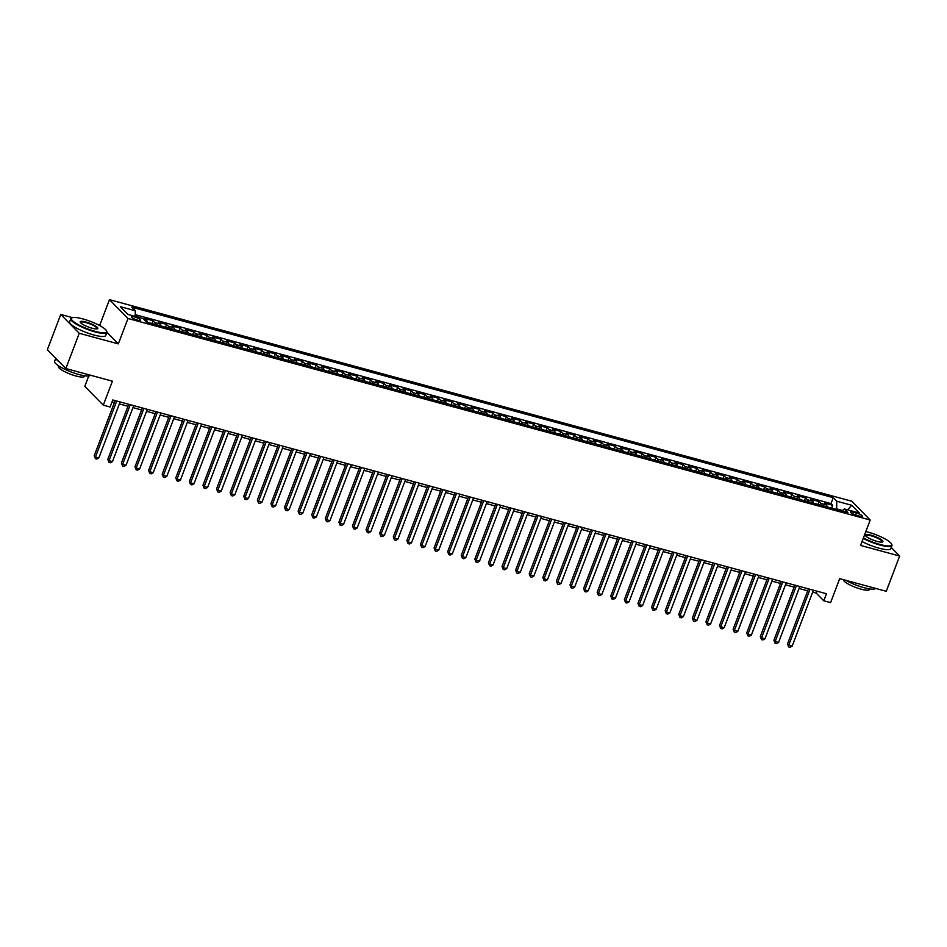 <?xml version="1.0" encoding="UTF-8"?>
<svg xmlns="http://www.w3.org/2000/svg" width="947" height="947" viewBox="0 0 947 947"><rect width="100%" height="100%" fill="white"/><g stroke="black" fill="none" stroke-linecap="round" stroke-linejoin="round"><path stroke-width="1.42" d="M137.599 320.169A4.936 1.054 20.8 0 0 140.618 320.299A4.936 1.054 20.8 0 0 134.403 316.914A4.936 1.054 20.8 0 0 131.384 316.783A4.936 1.054 20.8 0 0 137.599 320.169M88.746 375.971L84.804 386.352L103.294 405.162L110.089 407.009L112.776 399.954L826.471 593.745L823.783 600.8L830.578 602.635L839.693 578.653L886.25 591.295L899.65 556.031L891.234 547.473M72.528 317.647L60.75 314.451L47.35 349.727L65.852 368.537L79.24 333.273L118.328 343.879L127.975 318.488L109.473 299.666L99.826 325.07L97.423 324.407M127.975 318.488L870.21 520.021L851.72 501.212L109.473 299.666M60.75 314.451L79.24 333.273M827.098 506.87A6.179 2.533 -74.8 0 0 826.364 504.929L824.541 503.07L832.697 505.284L831.632 508.101M821.665 505.39A6.179 2.533 -74.8 0 0 820.931 503.449L819.108 501.59L818.042 504.408M819.108 501.59L810.952 499.377L812.775 501.235A6.179 2.533 -74.8 0 1 813.509 503.177M799.919 499.483A6.179 2.533 -74.8 0 0 799.173 497.542L797.35 495.683L805.506 497.897L804.441 500.714M786.318 495.79A6.179 2.533 -74.8 0 0 785.584 493.849L783.761 492.002L791.917 494.216L790.852 497.021M772.728 492.097A6.179 2.533 -74.8 0 0 771.994 490.167L770.171 488.309L778.327 490.522L777.25 493.328M759.127 488.415A6.179 2.533 -74.8 0 0 758.393 486.474L756.57 484.615L764.726 486.829L763.661 489.635M745.538 484.722A6.179 2.533 -74.8 0 0 744.804 482.781L742.981 480.922L751.137 483.136L750.071 485.953M731.948 481.029A6.179 2.533 -74.8 0 0 731.202 479.087L729.379 477.229L737.535 479.442L736.47 482.26M718.347 477.335A6.179 2.533 -74.8 0 0 717.613 475.394L715.79 473.536L723.946 475.761L722.881 478.566M704.757 473.642A6.179 2.533 -74.8 0 0 704.023 471.701L702.201 469.854L710.357 472.068L709.279 474.873M691.156 469.949A6.179 2.533 -74.8 0 0 690.422 468.019L688.599 466.161L696.755 468.374L695.69 471.18M677.567 466.267A6.179 2.533 -74.8 0 0 676.833 464.326L675.01 462.467L683.166 464.681L682.1 467.498M663.977 462.574A6.179 2.533 -74.8 0 0 663.243 460.633L661.408 458.774L669.565 460.988L668.499 463.805M650.376 458.881A6.179 2.533 -74.8 0 0 649.642 456.939L647.819 455.081L655.975 457.294L654.91 460.112M636.786 455.187A6.179 2.533 -74.8 0 0 636.053 453.246L634.23 451.399L642.386 453.613L641.308 456.418M623.185 451.494A6.179 2.533 -74.8 0 0 622.451 449.565L620.628 447.706L628.784 449.92L627.719 452.725M609.596 447.813A6.179 2.533 -74.8 0 0 608.862 445.871L607.039 444.013L615.195 446.226L614.13 449.032M596.006 444.119A6.179 2.533 -74.8 0 0 595.272 442.178L593.438 440.319L601.594 442.533L600.528 445.35M582.405 440.426A6.179 2.533 -74.8 0 0 581.671 438.485L579.848 436.626L588.004 438.84L586.939 441.657M568.816 436.733A6.179 2.533 -74.8 0 0 568.082 434.791L566.259 432.933L574.415 435.158L573.337 437.964M555.214 433.039A6.179 2.533 -74.8 0 0 554.48 431.098L552.657 429.251L560.813 431.465L559.748 434.271M541.625 429.346A6.179 2.533 -74.8 0 0 540.891 427.417L539.068 425.558L547.224 427.772L546.159 430.577M528.035 425.665A6.179 2.533 -74.8 0 0 527.301 423.723L525.467 421.865L533.623 424.078L532.557 426.896M514.434 421.971A6.179 2.533 -74.8 0 0 513.7 420.03L511.877 418.172L520.033 420.385L518.968 423.202M500.845 418.278A6.179 2.533 -74.8 0 0 500.111 416.337L498.288 414.478L506.444 416.692L505.367 419.509M487.243 414.585A6.179 2.533 -74.8 0 0 486.509 412.643L484.686 410.797L492.842 413.01L491.777 415.816M473.654 410.891A6.179 2.533 -74.8 0 0 472.92 408.962L471.097 407.103L479.253 409.317L478.188 412.123M460.064 407.21A6.179 2.533 -74.8 0 0 459.331 405.269L457.496 403.41L465.652 405.624L464.586 408.429M446.463 403.517A6.179 2.533 -74.8 0 0 445.729 401.575L443.906 399.717L452.062 401.93L450.997 404.748M432.874 399.823A6.179 2.533 -74.8 0 0 432.14 397.882L430.317 396.024L438.473 398.237L437.396 401.055M419.272 396.13A6.179 2.533 -74.8 0 0 418.538 394.189L416.716 392.33L424.872 394.556L423.806 397.361M405.683 392.437A6.179 2.533 -74.8 0 0 404.949 390.495L403.126 388.649L411.282 390.862L410.217 393.668M392.094 388.743A6.179 2.533 -74.8 0 0 391.36 386.814L389.525 384.956L397.681 387.169L396.615 389.975M378.492 385.062A6.179 2.533 -74.8 0 0 377.758 383.121L375.935 381.262L384.091 383.476L383.026 386.293M364.903 381.369A6.179 2.533 -74.8 0 0 364.169 379.427L362.346 377.569L370.502 379.783L369.425 382.6M351.301 377.675A6.179 2.533 -74.8 0 0 350.568 375.734L348.745 373.876L356.901 376.089L355.835 378.907M337.712 373.982A6.179 2.533 -74.8 0 0 336.978 372.041L335.155 370.194L343.311 372.408L342.246 375.213M324.123 370.289A6.179 2.533 -74.8 0 0 323.389 368.359L321.554 366.501L329.71 368.714L328.645 371.52M310.521 366.607A6.179 2.533 -74.8 0 0 309.787 364.666L307.964 362.808L316.12 365.021L315.055 367.827M296.932 362.914A6.179 2.533 -74.8 0 0 296.198 360.973L294.375 359.114L302.531 361.328L301.454 364.145M283.331 359.221A6.179 2.533 -74.8 0 0 282.597 357.279L280.774 355.421L288.93 357.635L287.864 360.452M269.741 355.527A6.179 2.533 -74.8 0 0 269.007 353.586L267.184 351.728L275.34 353.953L274.275 356.759M256.152 351.834A6.179 2.533 -74.8 0 0 255.418 349.893L253.583 348.046L261.751 350.26L260.674 353.065M242.55 348.141A6.179 2.533 -74.8 0 0 241.816 346.211L239.993 344.353L248.15 346.566L247.084 349.372M228.961 344.459A6.179 2.533 -74.8 0 0 228.227 342.518L226.404 340.66L234.56 342.873L233.495 345.691M215.36 340.766A6.179 2.533 -74.8 0 0 214.626 338.825L212.803 336.966L220.959 339.18L219.893 341.997M201.77 337.073A6.179 2.533 -74.8 0 0 201.036 335.131L199.213 333.273L207.369 335.487L206.304 338.304M188.181 333.38A6.179 2.533 -74.8 0 0 187.447 331.438L185.612 329.592L193.78 331.805L192.703 334.611M174.579 329.686A6.179 2.533 -74.8 0 0 173.846 327.745L172.023 325.898L180.179 328.112L179.113 330.917M160.99 326.005A6.179 2.533 -74.8 0 0 160.256 324.063L158.433 322.205L166.589 324.419L165.524 327.224M147.389 322.311A6.179 2.533 -74.8 0 0 146.655 320.37L144.832 318.512L152.988 320.725L151.922 323.543M856.431 513.002L853.448 512.197A4.782 1.018 20.8 0 0 850.513 512.067A4.782 1.018 20.8 0 0 856.538 515.346L859.533 516.162A4.782 1.018 20.8 0 0 862.457 516.281A4.782 1.018 20.8 0 0 856.431 513.002L855.65 515.073M842.581 510.504L836.627 508.894L836.769 501.212L833.277 497.66L131.822 307.195L135.314 310.746L120.364 306.686L127.963 314.428L142.914 318.488L146.418 322.039L847.873 512.505L844.369 508.941L842.084 510.93M836.769 501.212L851.732 505.272L859.331 513.002L844.369 508.941M832.697 505.284L831.028 503.579L135.243 314.664M140.061 317.707L135.22 315.896M152.988 320.725L154.811 322.584A6.179 2.533 105.2 0 1 155.557 324.525M166.589 324.419L168.412 326.277A6.179 2.533 105.2 0 1 169.146 328.218M180.179 328.112L182.002 329.97A6.179 2.533 105.2 0 1 182.735 331.9M193.78 331.805L195.603 333.652A6.179 2.533 105.2 0 1 196.337 335.593M207.369 335.487L209.192 337.345A6.179 2.533 105.2 0 1 209.926 339.286M220.959 339.18L222.782 341.038A6.179 2.533 105.2 0 1 223.528 342.98M234.56 342.873L236.383 344.732A6.179 2.533 105.2 0 1 237.117 346.673M248.15 346.566L249.972 348.425A6.179 2.533 105.2 0 1 250.706 350.366M261.751 350.26L263.574 352.106A6.179 2.533 105.2 0 1 264.308 354.048M275.34 353.953L277.163 355.8A6.179 2.533 105.2 0 1 277.897 357.741M288.93 357.635L290.753 359.493A6.179 2.533 105.2 0 1 291.487 361.434M302.531 361.328L304.354 363.186A6.179 2.533 105.2 0 1 305.088 365.128M316.12 365.021L317.943 366.88A6.179 2.533 105.2 0 1 318.677 368.821M329.71 368.714L331.545 370.573A6.179 2.533 105.2 0 1 332.279 372.502M343.311 372.408L345.134 374.254A6.179 2.533 105.2 0 1 345.868 376.196M356.901 376.089L358.724 377.948A6.179 2.533 105.2 0 1 359.458 379.889M370.502 379.783L372.325 381.641A6.179 2.533 105.2 0 1 373.059 383.582M384.091 383.476L385.914 385.334A6.179 2.533 105.2 0 1 386.648 387.276M397.681 387.169L399.516 389.028A6.179 2.533 105.2 0 1 400.25 390.969M411.282 390.862L413.105 392.721A6.179 2.533 105.2 0 1 413.839 394.65M424.872 394.556L426.695 396.402A6.179 2.533 105.2 0 1 427.428 398.344M438.473 398.237L440.296 400.096A6.179 2.533 105.2 0 1 441.03 402.037M452.062 401.93L453.885 403.789A6.179 2.533 105.2 0 1 454.619 405.73M465.652 405.624L467.487 407.482A6.179 2.533 105.2 0 1 468.22 409.424M479.253 409.317L481.076 411.176A6.179 2.533 105.2 0 1 481.81 413.105M492.842 413.01L494.665 414.857A6.179 2.533 105.2 0 1 495.399 416.798M506.444 416.692L508.267 418.55A6.179 2.533 105.2 0 1 509.001 420.492M520.033 420.385L521.856 422.244A6.179 2.533 105.2 0 1 522.59 424.185M533.623 424.078L535.457 425.937A6.179 2.533 105.2 0 1 536.191 427.878M547.224 427.772L549.047 429.63A6.179 2.533 105.2 0 1 549.781 431.572M560.813 431.465L562.636 433.324A6.179 2.533 105.2 0 1 563.37 435.253M574.415 435.158L576.238 437.005A6.179 2.533 105.2 0 1 576.972 438.946M588.004 438.84L589.827 440.698A6.179 2.533 105.2 0 1 590.561 442.64M601.594 442.533L603.428 444.392A6.179 2.533 105.2 0 1 604.162 446.333M615.195 446.226L617.018 448.085A6.179 2.533 105.2 0 1 617.752 450.026M628.784 449.92L630.607 451.778A6.179 2.533 105.2 0 1 631.341 453.708M642.386 453.613L644.209 455.46A6.179 2.533 105.2 0 1 644.943 457.401M655.975 457.294L657.798 459.153A6.179 2.533 105.2 0 1 658.532 461.094M669.565 460.988L671.399 462.846A6.179 2.533 105.2 0 1 672.133 464.788M683.166 464.681L684.989 466.54A6.179 2.533 105.2 0 1 685.723 468.481M696.755 468.374L698.578 470.233A6.179 2.533 105.2 0 1 699.312 472.174M710.357 472.068L712.18 473.926A6.179 2.533 105.2 0 1 712.913 475.856M723.946 475.761L725.769 477.608A6.179 2.533 105.2 0 1 726.503 479.549M737.535 479.442L739.37 481.301A6.179 2.533 105.2 0 1 740.104 483.242M751.137 483.136L752.96 484.994A6.179 2.533 105.2 0 1 753.694 486.936M764.726 486.829L766.549 488.688A6.179 2.533 105.2 0 1 767.283 490.629M778.327 490.522L780.15 492.381A6.179 2.533 105.2 0 1 780.884 494.322M791.917 494.216L793.74 496.062A6.179 2.533 105.2 0 1 794.474 498.004M805.506 497.897L807.341 499.756A6.179 2.533 105.2 0 1 808.075 501.697M103.294 405.162L112.409 381.179L65.852 368.537M870.21 520.021L860.563 545.425L899.65 556.031M812.656 592.183L816.29 593.165L823.783 600.8M112.018 401.942L114.386 402.582M119.358 403.931L127.987 406.275M132.947 407.624L141.577 409.968M146.548 411.318L155.166 413.661M160.138 415.011L168.767 417.343M173.739 418.692L182.357 421.036M187.328 422.386L195.958 424.73M200.918 426.079L209.547 428.423M214.519 429.772L223.137 432.116M228.109 433.466L236.738 435.809M241.71 437.159L250.328 439.491M255.299 440.84L263.929 443.184M268.889 444.534L277.518 446.877M282.49 448.227L291.108 450.571M296.08 451.92L304.709 454.264M309.681 455.614L318.299 457.946M323.27 459.295L331.9 461.639M336.86 462.988L345.489 465.332M350.461 466.682L359.079 469.025M364.05 470.375L372.68 472.719M377.652 474.068L386.269 476.412M391.241 477.762L399.871 480.093M404.831 481.443L413.46 483.787M418.432 485.136L427.05 487.48M432.021 488.83L440.651 491.173M445.623 492.523L454.24 494.867M459.212 496.216L467.842 498.548M472.802 499.898L481.431 502.241M486.403 503.591L495.021 505.935M499.992 507.284L508.622 509.628M513.594 510.978L522.211 513.321M527.183 514.671L535.813 517.015M540.773 518.364L549.402 520.696M554.374 522.046L562.992 524.389M567.963 525.739L576.593 528.083M581.565 529.432L590.182 531.776M595.154 533.125L603.784 535.469M608.743 536.819L617.373 539.151M622.345 540.5L630.962 542.844M635.934 544.194L644.564 546.537M649.535 547.887L658.153 550.231M663.125 551.58L671.754 553.924M676.714 555.273L685.344 557.617M690.316 558.967L698.933 561.299M703.905 562.648L712.535 564.992M717.506 566.342L726.124 568.685M731.096 570.035L739.725 572.379M744.685 573.728L753.315 576.072M758.287 577.421L766.904 579.753M771.876 581.103L780.506 583.447M785.477 584.796L794.095 587.14M799.067 588.489L807.696 590.833M817.036 591.177L816.29 593.165M831.028 503.579L833.277 497.66M135.314 310.746L135.208 316.393M847.624 509.829L851.732 505.272M118.328 343.879L106.928 332.29M101.151 326.407L99.826 325.07M808.442 588.845L787.513 643.96L788.756 645.227L810.016 589.271M792.154 646.15L790.07 647.334L788.709 646.955L788.756 645.227L792.154 646.15L813.414 590.194M788.709 646.955L787.513 643.96M863.427 537.872A18.845 4.001 20.8 0 0 880.165 544.501A18.845 4.001 20.8 0 0 891.565 544.016A18.845 4.001 20.8 0 0 867.973 532.096A18.845 4.001 20.8 0 0 865.83 531.551M891.565 544.016L891.837 544.584A19.307 4.108 -159.2 0 1 891.956 545.579A19.307 4.108 -159.2 0 1 880.154 545.081A19.307 4.108 -159.2 0 1 863.226 538.405M877.123 541.4A9.423 2.001 -159.2 0 1 865.321 535.434A9.423 2.001 -159.2 0 1 871.015 535.197A9.423 2.001 -159.2 0 1 880.154 538.938A9.423 2.001 -159.2 0 1 882.509 541.968A9.423 2.001 -159.2 0 1 877.123 541.4M882.166 542.075A8.961 1.906 20.8 0 0 882.284 541.897A8.961 1.906 20.8 0 0 871.003 535.777A8.961 1.906 20.8 0 0 865.534 535.54A8.961 1.906 20.8 0 0 865.511 535.742M875.632 588.418A19.307 4.108 -159.2 0 1 863.972 587.685A19.307 4.108 -159.2 0 1 845.789 580.31M869.713 588.927L869.488 589.508A13.897 2.959 -159.2 0 1 860.989 589.152A13.897 2.959 -159.2 0 1 843.481 579.682M891.956 545.579L890.772 548.68A19.307 4.108 -159.2 0 1 878.982 548.183A19.307 4.108 -159.2 0 1 862.054 541.506M95.102 331.343A18.845 4.001 20.8 0 0 106.514 330.846A18.845 4.001 20.8 0 0 82.91 318.926A18.845 4.001 20.8 0 0 72.126 317.79A18.845 4.001 20.8 0 0 76.849 323.85A18.845 4.001 20.8 0 0 95.102 331.343M106.514 330.846L106.774 331.414A19.307 4.108 -159.2 0 1 106.893 332.409A19.307 4.108 -159.2 0 1 95.091 331.912A19.307 4.108 -159.2 0 1 70.8 318.701A19.307 4.108 -159.2 0 1 71.546 318.026L72.126 317.79M92.06 328.23A9.423 2.001 -159.2 0 1 80.258 322.276A9.423 2.001 -159.2 0 1 85.964 322.027A9.423 2.001 -159.2 0 1 95.091 325.78A9.423 2.001 -159.2 0 1 97.446 328.81A9.423 2.001 -159.2 0 1 92.06 328.23M97.103 328.905A8.961 1.906 20.8 0 0 97.221 328.739A8.961 1.906 20.8 0 0 85.952 322.607A8.961 1.906 20.8 0 0 80.471 322.371A8.961 1.906 20.8 0 0 80.448 322.584M90.581 375.249A19.307 4.108 -159.2 0 1 78.909 374.515A19.307 4.108 -159.2 0 1 54.618 361.304L55.766 358.286M84.65 375.758L84.425 376.338A13.897 2.959 -159.2 0 1 75.926 375.983A13.897 2.959 -159.2 0 1 58.442 366.465L58.655 365.885M106.893 332.409L105.709 335.51A19.307 4.108 -159.2 0 1 93.919 335.013A19.307 4.108 -159.2 0 1 69.616 321.802L70.8 318.701M59.33 361.908A19.307 4.108 -159.2 0 1 55.956 358.475M794.853 585.151L773.912 640.267L775.167 641.533L796.415 585.589M778.564 642.457L776.469 643.64L775.12 643.273L775.167 641.533L778.564 642.457L799.824 586.501M775.12 643.273L773.912 640.267M781.251 581.47L760.323 636.573L761.577 637.852L782.826 581.896M764.975 638.775L762.88 639.947L761.518 639.58L761.577 637.852L764.975 638.775L786.223 582.819M761.518 639.58L760.323 636.573M767.662 577.777L746.733 632.88L747.976 634.159L769.236 578.203M751.373 635.082L749.29 636.254L747.929 635.887L747.976 634.159L751.373 635.082L772.634 579.126M747.929 635.887L746.733 632.88M754.072 574.083L733.132 629.199L734.387 630.465L755.635 574.509M737.784 631.389L735.689 632.56L734.327 632.194L734.387 630.465L737.784 631.389L759.032 575.433M734.327 632.194L733.132 629.199M740.471 570.39L719.542 625.505L720.785 626.772L742.046 570.816M724.183 627.695L722.099 628.867L720.738 628.5L720.785 626.772L724.183 627.695L745.443 571.739M720.738 628.5L719.542 625.505M726.882 566.697L705.941 621.812L707.196 623.079L728.456 567.123M710.593 624.002L708.498 625.186L707.149 624.807L707.196 623.079L710.593 624.002L731.853 568.046M707.149 624.807L705.941 621.812M713.28 563.015L692.352 618.119L693.606 619.397L714.855 563.441M697.004 620.309L694.909 621.492L693.547 621.125L693.606 619.397L697.004 620.309L718.252 564.365M693.547 621.125L692.352 618.119M699.691 559.322L678.762 614.425L680.005 615.704L701.265 559.748M683.403 616.627L681.319 617.799L679.958 617.432L680.005 615.704L683.403 616.627L704.663 560.671M679.958 617.432L678.762 614.425M686.102 555.629L665.161 610.732L666.416 612.011L687.664 556.055M669.813 612.934L667.718 614.106L666.357 613.739L666.416 612.011L669.813 612.934L691.061 556.978M666.357 613.739L665.161 610.732M672.5 551.935L651.572 607.051L652.814 608.317L674.075 552.361M656.212 609.241L654.128 610.413L652.767 610.046L652.814 608.317L656.212 609.241L677.472 553.285M652.767 610.046L651.572 607.051M658.911 548.242L637.97 603.357L639.225 604.624L660.485 548.668M642.622 605.547L640.527 606.731L639.178 606.352L639.225 604.624L642.622 605.547L663.883 549.591M639.178 606.352L637.97 603.357M645.309 544.549L624.381 599.664L625.636 600.931L646.884 544.987M629.033 601.854L626.938 603.038L625.576 602.671L625.636 600.931L629.033 601.854L650.281 545.898M625.576 602.671L624.381 599.664M631.72 540.867L610.791 595.971L612.034 597.249L633.294 541.293M615.432 598.173L613.348 599.344L611.987 598.978L612.034 597.249L615.432 598.173L636.692 542.217M611.987 598.978L610.791 595.971M618.131 537.174L597.19 592.277L598.445 593.556L619.693 537.6M601.842 594.479L599.747 595.651L598.386 595.284L598.445 593.556L601.842 594.479L623.09 538.523M598.386 595.284L597.19 592.277M604.529 533.481L583.601 588.596L584.844 589.863L606.104 533.907M588.241 590.786L586.157 591.958L584.796 591.591L584.844 589.863L588.241 590.786L609.501 534.83M584.796 591.591L583.601 588.596M590.94 529.787L569.999 584.903L571.254 586.169L592.514 530.213M574.651 587.093L572.556 588.265L571.207 587.898L571.254 586.169L574.651 587.093L595.912 531.137M571.207 587.898L569.999 584.903M577.339 526.094L556.41 581.209L557.665 582.476L578.913 526.52M561.062 583.399L558.967 584.583L557.605 584.204L557.665 582.476L561.062 583.399L582.31 527.443M557.605 584.204L556.41 581.209M563.749 522.413L542.82 577.516L544.063 578.783L565.323 522.839M547.461 579.706L545.377 580.89L544.016 580.523L544.063 578.783L547.461 579.706L568.721 523.762M544.016 580.523L542.82 577.516M550.16 518.719L529.219 573.823L530.474 575.101L551.722 519.145M533.871 576.025L531.776 577.197L530.415 576.83L530.474 575.101L533.871 576.025L555.12 520.069M530.415 576.83L529.219 573.823M536.558 515.026L515.63 570.13L516.873 571.408L538.133 515.452M520.27 572.331L518.187 573.503L516.825 573.136L516.873 571.408L520.27 572.331L541.53 516.375M516.825 573.136L515.63 570.13M522.969 511.333L502.028 566.448L503.283 567.715L524.543 511.759M506.681 568.638L504.585 569.81L503.236 569.443L503.283 567.715L506.681 568.638L527.941 512.682M503.236 569.443L502.028 566.448M509.368 507.639L488.439 562.755L489.694 564.021L510.942 508.066M493.091 564.945L490.996 566.117L489.635 565.75L489.694 564.021L493.091 564.945L514.339 508.989M489.635 565.75L488.439 562.755M495.778 503.946L474.849 559.061L476.092 560.328L497.353 504.384M479.49 561.251L477.406 562.435L476.045 562.056L476.092 560.328L479.49 561.251L500.75 505.296M476.045 562.056L474.849 559.061M482.189 500.265L461.248 555.368L462.503 556.647L483.751 500.691M465.9 557.57L463.805 558.742L462.444 558.375L462.503 556.647L465.9 557.57L487.149 501.614M462.444 558.375L461.248 555.368M468.587 496.571L447.659 551.675L448.902 552.953L470.162 496.997M452.299 553.877L450.216 555.049L448.854 554.682L448.902 552.953L452.299 553.877L473.559 497.921M448.854 554.682L447.659 551.675M454.998 492.878L434.057 547.993L435.312 549.26L456.572 493.304M438.71 550.183L436.614 551.355L435.265 550.988L435.312 549.26L438.71 550.183L459.97 494.227M435.265 550.988L434.057 547.993M441.397 489.185L420.468 544.3L421.723 545.567L442.971 489.611M425.12 546.49L423.025 547.662L421.664 547.295L421.723 545.567L425.12 546.49L446.368 490.534M421.664 547.295L420.468 544.3M427.807 485.491L406.879 540.607L408.121 541.873L429.382 485.918M411.519 542.797L409.435 543.98L408.074 543.602L408.121 541.873L411.519 542.797L432.779 486.841M408.074 543.602L406.879 540.607M414.218 481.81L393.277 536.913L394.532 538.18L415.78 482.236M397.929 539.103L395.834 540.287L394.473 539.92L394.532 538.18L397.929 539.103L419.178 483.159M394.473 539.92L393.277 536.913M400.617 478.117L379.688 533.22L380.931 534.499L402.191 478.543M384.34 535.422L382.245 536.594L380.883 536.227L380.931 534.499L384.34 535.422L405.588 479.466M380.883 536.227L379.688 533.22M387.027 474.423L366.087 529.527L367.341 530.805L388.601 474.849M370.739 531.729L368.643 532.901L367.294 532.534L367.341 530.805L370.739 531.729L391.999 475.773M367.294 532.534L366.087 529.527M373.438 470.73L352.497 525.845L353.752 527.112L375 471.156M357.149 528.035L355.054 529.207L353.693 528.84L353.752 527.112L357.149 528.035L378.398 472.08M353.693 528.84L352.497 525.845M359.836 467.037L338.908 522.152L340.151 523.419L361.411 467.463M343.548 524.342L341.465 525.514L340.103 525.147L340.151 523.419L343.548 524.342L364.808 468.386M340.103 525.147L338.908 522.152M346.247 463.343L325.306 518.459L326.561 519.725L347.809 463.77M329.958 520.649L327.863 521.833L326.502 521.454L326.561 519.725L329.958 520.649L351.219 464.693M326.502 521.454L325.306 518.459M332.646 459.662L311.717 514.766L312.96 516.044L334.22 460.088M316.369 516.967L314.274 518.139L312.912 517.772L312.96 516.044L316.369 516.967L337.617 461.011M312.912 517.772L311.717 514.766M319.056 455.969L298.116 511.072L299.37 512.351L320.631 456.395M302.768 513.274L300.673 514.446L299.323 514.079L299.37 512.351L302.768 513.274L324.028 457.318M299.323 514.079L298.116 511.072M305.467 452.275L284.526 507.391L285.781 508.657L307.029 452.702M289.178 509.581L287.083 510.753L285.722 510.386L285.781 508.657L289.178 509.581L310.427 453.625M285.722 510.386L284.526 507.391M291.865 448.582L270.937 503.697L272.18 504.964L293.44 449.008M275.577 505.887L273.494 507.059L272.132 506.692L272.18 504.964L275.577 505.887L296.837 449.932M272.132 506.692L270.937 503.697M278.276 444.889L257.335 500.004L258.59 501.271L279.839 445.315M261.988 502.194L259.892 503.378L258.531 502.999L258.59 501.271L261.988 502.194L283.248 446.238M258.531 502.999L257.335 500.004M264.675 441.207L243.746 496.311L244.989 497.577L266.249 441.633M248.398 498.501L246.303 499.685L244.942 499.318L244.989 497.577L248.398 498.501L269.646 442.557M244.942 499.318L243.746 496.311M251.085 437.514L230.145 492.618L231.399 493.896L252.66 437.94M234.797 494.819L232.702 495.991L231.352 495.624L231.399 493.896L234.797 494.819L256.057 438.863M231.352 495.624L230.145 492.618M237.496 433.821L216.555 488.924L217.81 490.203L239.058 434.247M221.207 491.126L219.112 492.298L217.751 491.931L217.81 490.203L221.207 491.126L242.456 435.17M217.751 491.931L216.555 488.924M223.894 430.127L202.966 485.243L204.209 486.509L225.469 430.554M207.606 487.433L205.523 488.605L204.161 488.238L204.209 486.509L207.606 487.433L228.866 431.477M204.161 488.238L202.966 485.243M210.305 426.434L189.364 481.55L190.619 482.816L211.868 426.86M194.017 483.739L191.921 484.911L190.56 484.544L190.619 482.816L194.017 483.739L215.277 427.784M190.56 484.544L189.364 481.55M196.704 422.741L175.775 477.856L177.018 479.123L198.278 423.167M180.427 480.046L178.332 481.23L176.971 480.851L177.018 479.123L180.427 480.046L201.675 424.09M176.971 480.851L175.775 477.856M183.114 419.059L162.174 474.163L163.429 475.441L184.689 419.485M166.826 476.365L164.742 477.537L163.381 477.17L163.429 475.441L166.826 476.365L188.086 420.409M163.381 477.17L162.174 474.163M169.525 415.366L148.584 470.47L149.839 471.748L171.087 415.792M153.236 472.671L151.141 473.843L149.78 473.476L149.839 471.748L153.236 472.671L174.485 416.716M149.78 473.476L148.584 470.47M155.924 411.673L134.995 466.788L136.238 468.055L157.498 412.099M139.635 468.978L137.552 470.15L136.19 469.783L136.238 468.055L139.635 468.978L160.895 413.022M136.19 469.783L134.995 466.788M142.334 407.979L121.394 463.095L122.648 464.361L143.897 408.406M126.046 465.285L123.95 466.457L122.589 466.09L122.648 464.361L126.046 465.285L147.306 409.329M122.589 466.09L121.394 463.095M128.733 404.286L107.804 459.402L109.047 460.668L130.307 404.712M112.456 461.591L110.361 462.775L109 462.396L109.047 460.668L112.456 461.591L133.705 405.636M109 462.396L107.804 459.402M115.143 400.605L94.215 455.708L95.458 456.975L116.718 401.031M98.855 457.898L96.772 459.082L95.41 458.715L95.458 456.975L98.855 457.898L120.115 401.954M95.41 458.715L94.215 455.708M820.931 503.449L826.364 504.929M144.086 319.672L146.655 320.37M154.811 322.584L160.256 324.063M168.412 326.277L173.846 327.745M182.002 329.97L187.447 331.438M195.603 333.652L201.036 335.131M209.192 337.345L214.626 338.825M222.782 341.038L228.227 342.518M236.383 344.732L241.816 346.211M249.972 348.425L255.418 349.893M263.574 352.106L269.007 353.586M277.163 355.8L282.597 357.279M290.753 359.493L296.198 360.973M304.354 363.186L309.787 364.666M317.943 366.88L323.389 368.359M331.545 370.573L336.978 372.041M345.134 374.254L350.568 375.734M358.724 377.948L364.169 379.427M372.325 381.641L377.758 383.121M385.914 385.334L391.36 386.814M399.516 389.028L404.949 390.495M413.105 392.721L418.538 394.189M426.695 396.402L432.14 397.882M440.296 400.096L445.729 401.575M453.885 403.789L459.331 405.269M467.487 407.482L472.92 408.962M481.076 411.176L486.509 412.643M494.665 414.857L500.111 416.337M508.267 418.55L513.7 420.03M521.856 422.244L527.301 423.723M535.457 425.937L540.891 427.417M549.047 429.63L554.48 431.098M562.636 433.324L568.082 434.791M576.238 437.005L581.671 438.485M589.827 440.698L595.272 442.178M603.428 444.392L608.862 445.871M617.018 448.085L622.451 449.565M630.607 451.778L636.053 453.246M644.209 455.46L649.642 456.939M657.798 459.153L663.243 460.633M671.399 462.846L676.833 464.326M684.989 466.54L690.422 468.019M698.578 470.233L704.023 471.701M712.18 473.926L717.613 475.394M725.769 477.608L731.202 479.087M739.37 481.301L744.804 482.781M752.96 484.994L758.393 486.474M766.549 488.688L771.994 490.167M780.15 492.381L785.584 493.849M793.74 496.062L799.173 497.542M807.341 499.756L812.775 501.235M852.785 513.913L853.448 512.197"/></g></svg>
